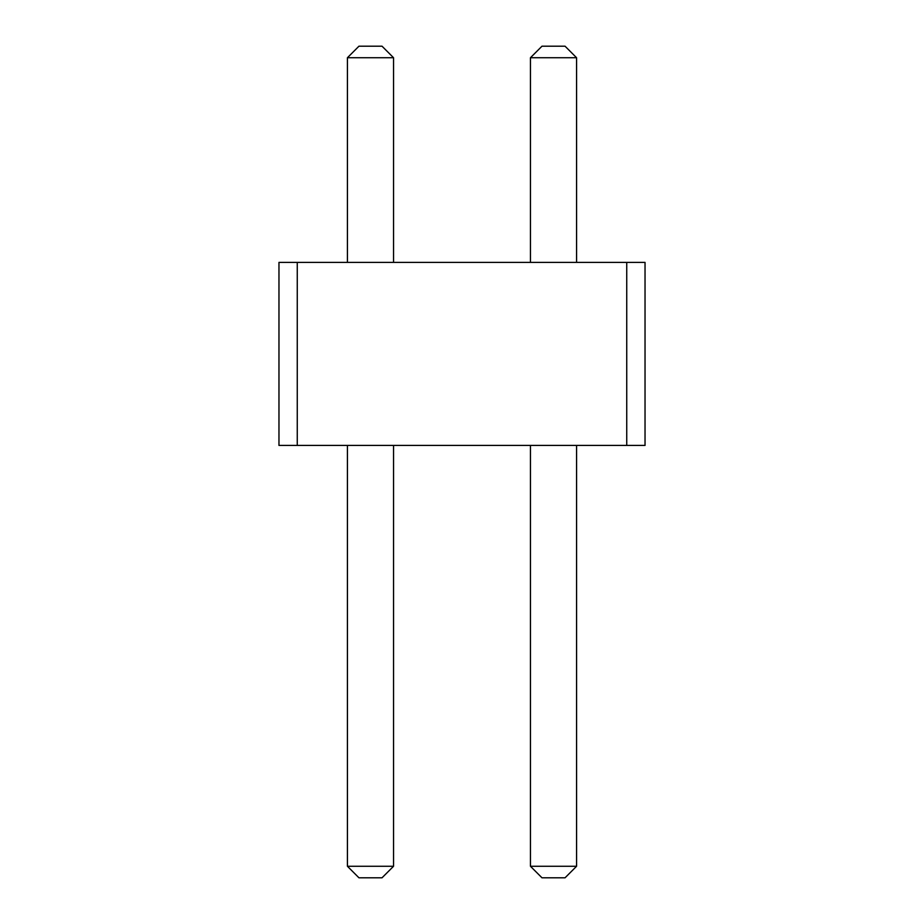 <?xml version="1.0" encoding="UTF-8"?>
<svg xmlns="http://www.w3.org/2000/svg" width="924" height="924" viewBox="0 0 924 924"><rect width="100%" height="100%" fill="white"/><g stroke="black" fill="none" stroke-linecap="round" stroke-linejoin="round"><path stroke-width="1.39" d="M297.262 262.393L297.262 445.426L278.967 445.426L278.967 262.393L626.738 262.393L626.738 445.426L297.262 445.426M626.738 445.426L645.033 445.426L645.033 262.393L626.738 262.393M347.424 262.393L347.424 57.727L393.543 57.727L393.543 262.393M530.457 262.393L530.457 57.727L576.576 57.727L576.576 262.393M393.543 445.426L393.543 866.273L382.016 877.8L358.951 877.8L347.424 866.273L393.543 866.273M347.424 445.426L347.424 866.273M576.576 445.426L576.576 866.273L565.049 877.8L541.984 877.8L530.457 866.273L576.576 866.273M530.457 445.426L530.457 866.273M347.424 57.727L358.951 46.2L382.016 46.2L393.543 57.727M576.576 57.727L565.049 46.2L541.984 46.2L530.457 57.727"/></g></svg>
